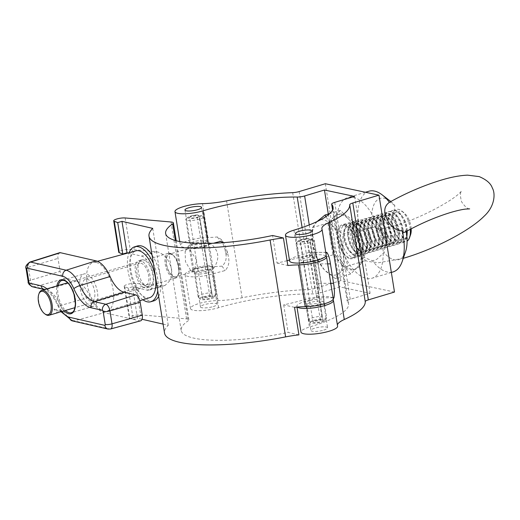 <?xml version="1.0" encoding="UTF-8"?>
<svg xmlns="http://www.w3.org/2000/svg" width="520" height="520" viewBox="0 0 520 520"><rect width="100%" height="100%" fill="white"/><g stroke="black" fill="none" stroke-linecap="round" stroke-linejoin="round"><path stroke-width="0.39" stroke-dasharray="2.6 1.95" d="M350.006 258.687A17.693 8.716 -106.7 0 0 352.352 258.622A17.693 8.716 -106.7 0 0 356.226 241.417A17.693 8.716 -106.7 0 0 344.552 224.66A17.693 8.716 -106.7 0 0 342.199 224.725A17.693 8.716 -106.7 0 0 338.332 241.924A17.693 8.716 -106.7 0 0 350.006 258.687M362.642 254.898A17.693 8.716 -106.7 0 0 364.995 254.833A17.693 8.716 -106.7 0 0 368.862 237.633A17.693 8.716 -106.7 0 0 357.188 220.877A17.693 8.716 -106.7 0 0 354.841 220.942A17.693 8.716 -106.7 0 0 350.968 238.141A17.693 8.716 -106.7 0 0 362.642 254.898M312.358 258.96A8.424 1.911 -9.1 0 0 316.206 256.678A8.424 1.911 -9.1 0 0 311.76 255.71A8.424 1.911 -9.1 0 0 303.42 257.062A8.424 1.911 -9.1 0 0 299.572 259.344A8.424 1.911 -9.1 0 0 304.018 260.312A8.424 1.911 -9.1 0 0 312.358 258.96M203.164 243.536A8.424 1.911 -9.1 0 0 207.012 241.248A8.424 1.911 -9.1 0 0 202.566 240.286A8.424 1.911 -9.1 0 0 194.227 241.631A8.424 1.911 -9.1 0 0 190.379 243.912A8.424 1.911 -9.1 0 0 194.825 244.881A8.424 1.911 -9.1 0 0 203.164 243.536M326.19 255.08A18.532 4.199 -9.1 0 0 326.125 254.852A33.696 7.638 170.9 0 1 326.001 254.43A33.696 7.638 170.9 0 1 325.995 253.883M323.752 330.096A8.424 1.911 -9.1 0 0 327.6 327.808A8.424 1.911 -9.1 0 0 323.154 326.846A8.424 1.911 -9.1 0 0 314.815 328.192A8.424 1.911 -9.1 0 0 310.967 330.473A8.424 1.911 -9.1 0 0 315.413 331.442A8.424 1.911 -9.1 0 0 323.752 330.096M319.625 304.33A8.424 1.911 -9.1 0 0 323.472 302.048A8.424 1.911 -9.1 0 0 319.026 301.08A8.424 1.911 -9.1 0 0 310.687 302.425A8.424 1.911 -9.1 0 0 306.839 304.714A8.424 1.911 -9.1 0 0 311.285 305.675A8.424 1.911 -9.1 0 0 319.625 304.33M337.584 326.209A18.532 4.199 -9.1 0 0 337.512 325.981A33.696 7.638 170.9 0 1 337.396 325.559A33.696 7.638 170.9 0 1 337.389 325.019M213.258 306.566A8.424 1.911 -9.1 0 0 217.113 304.278A8.424 1.911 -9.1 0 0 212.661 303.316A8.424 1.911 -9.1 0 0 204.321 304.661A8.424 1.911 -9.1 0 0 200.473 306.943A8.424 1.911 -9.1 0 0 204.919 307.911A8.424 1.911 -9.1 0 0 213.258 306.566M207.838 272.701A8.424 1.911 -9.1 0 0 211.686 270.413A8.424 1.911 -9.1 0 0 207.239 269.451A8.424 1.911 -9.1 0 0 198.9 270.797A8.424 1.911 -9.1 0 0 195.052 273.078A8.424 1.911 -9.1 0 0 199.498 274.047A8.424 1.911 -9.1 0 0 207.838 272.701M394.491 292.045L340.86 280.625L314.685 288.464A6.74 1.528 170.9 0 1 308.204 289.53A102.44 23.218 -9.1 0 0 242.099 297.765A33.696 7.638 170.9 0 1 218.049 300.541A18.532 4.199 -9.1 0 0 199.4 303.387A18.532 4.199 -9.1 0 0 190.489 308.542A18.532 4.199 -9.1 0 0 200.272 310.668A18.532 4.199 -9.1 0 0 218.628 307.704A85.585 19.396 170.9 0 1 312.735 293.937A6.74 1.528 -9.1 0 0 320.144 292.851L339.976 286.91L370.097 293.325L350.272 299.267A6.74 1.528 -9.1 0 0 347.191 301.093A6.74 1.528 -9.1 0 0 347.288 301.294A85.585 19.396 170.9 0 1 348.55 303.843A85.585 19.396 170.9 0 1 309.452 327.048A18.532 4.199 -9.1 0 0 300.983 332.072M326.716 252.421L308.861 252.382A85.585 19.396 170.9 0 1 298.058 255.918A18.532 4.199 -9.1 0 0 289.588 260.942M327.665 263.868L314.964 263.842C314.516 258.005 312.481 254.183 308.861 252.382L326.878 252.33M314.964 263.842L318.078 283.289C319.456 288.788 318.806 293.611 316.127 297.752A85.585 19.396 170.9 0 1 305.325 301.288A18.532 4.199 -9.1 0 0 296.855 306.312A18.532 4.199 -9.1 0 0 297.343 307.067M225.011 249.249L225.531 252.486C227.032 258.187 225.862 262.724 222.014 266.117A33.696 7.638 170.9 0 1 212.628 266.675A18.532 4.199 -9.1 0 0 193.98 269.522A18.532 4.199 -9.1 0 0 185.068 274.677A18.532 4.199 -9.1 0 0 194.85 276.803A18.532 4.199 -9.1 0 0 213.2 273.839A85.585 19.396 170.9 0 1 225.167 270.556C228.683 266.617 229.717 261.878 228.267 256.334L227.747 253.097L224.334 243.646L221.468 239.623L225.011 249.249L227.747 253.097M221.468 239.623L217.341 236.951A33.696 7.638 170.9 0 1 207.955 237.51A18.532 4.199 -9.1 0 0 189.306 240.357A18.532 4.199 -9.1 0 0 180.394 245.511A18.532 4.199 -9.1 0 0 190.177 247.637A18.532 4.199 -9.1 0 0 208.526 244.673A85.585 19.396 170.9 0 1 213.531 243.237M328.302 214.025L339.976 286.91M354.582 196.43L370.097 293.325M325.338 183.729L340.86 280.625M333.099 297.784L316.127 297.752M222.014 266.117L225.167 270.556M217.341 236.951L220.5 241.391M313.957 320.339A7.638 1.729 170.9 0 1 321.497 319.118L321.776 316.29A9.1 2.061 -9.1 0 0 312.793 317.746A9.1 2.061 -9.1 0 0 308.639 320.209A9.1 2.061 -9.1 0 0 308.763 320.469A9.1 2.061 -9.1 0 0 322.445 319.8A9.1 2.061 -9.1 0 0 326.567 317.623A9.1 2.061 -9.1 0 0 326.606 317.337A9.1 2.061 -9.1 0 0 326.599 317.317L324.721 305.552L326.606 317.337L325.553 319.982A7.638 1.729 170.9 0 1 325.52 320.236A7.638 1.729 170.9 0 1 322.062 322.069A7.638 1.729 170.9 0 1 310.57 322.627A7.638 1.729 170.9 0 1 313.957 320.339M308.035 238.394A6.571 1.489 -9.1 0 0 301.548 239.447A6.571 1.489 -9.1 0 0 299 240.546A6.571 1.489 -9.1 0 0 300.898 241.975A6.571 1.489 -9.1 0 0 308.522 240.929A6.571 1.489 -9.1 0 0 311.519 239.135L314.243 240.136A9.1 2.061 170.9 0 1 314.243 240.149A9.1 2.061 170.9 0 1 310.089 242.619A9.1 2.061 170.9 0 1 301.08 244.075A9.1 2.061 170.9 0 1 296.276 243.029A9.1 2.061 170.9 0 1 296.907 242.086A9.1 2.061 170.9 0 1 300.43 240.565A9.1 2.061 170.9 0 1 309.413 239.109L308.035 238.394L307.339 238.81A5.057 1.144 -9.1 0 0 302.354 239.616A5.057 1.144 -9.1 0 0 300.04 240.988A5.057 1.144 -9.1 0 0 302.712 241.566A5.057 1.144 -9.1 0 0 307.717 240.76A5.057 1.144 -9.1 0 0 310.024 239.389A5.057 1.144 -9.1 0 0 310.024 239.382L311.519 239.135M321.497 319.118L320.32 319.826A5.057 1.144 -9.1 0 0 315.328 320.632A5.057 1.144 -9.1 0 0 313.021 322.003A5.057 1.144 -9.1 0 0 315.686 322.582A5.057 1.144 -9.1 0 0 320.69 321.776A5.057 1.144 -9.1 0 0 323.005 320.405A5.057 1.144 -9.1 0 0 322.998 320.398L310.024 239.382L323.005 320.405M321.776 316.29L309.413 239.109M324.435 303.791L314.243 240.136L324.435 303.791M320.32 319.826L307.339 238.81M322.998 320.398L325.553 319.982M203.469 296.81A7.638 1.729 170.9 0 1 211.01 295.588L211.283 292.76A9.1 2.061 -9.1 0 0 202.306 294.216A9.1 2.061 -9.1 0 0 198.146 296.68A9.1 2.061 -9.1 0 0 198.269 296.94A9.1 2.061 -9.1 0 0 211.958 296.27A9.1 2.061 -9.1 0 0 216.08 294.093A9.1 2.061 -9.1 0 0 216.112 293.807A9.1 2.061 -9.1 0 0 216.112 293.787L203.749 216.606A9.1 2.061 170.9 0 1 203.749 216.619A9.1 2.061 170.9 0 1 199.596 219.089A9.1 2.061 170.9 0 1 190.587 220.545A9.1 2.061 170.9 0 1 185.783 219.499A9.1 2.061 170.9 0 1 186.414 218.556A9.1 2.061 170.9 0 1 189.943 217.035A9.1 2.061 170.9 0 1 198.919 215.579L197.542 214.864L196.853 215.28A5.057 1.144 -9.1 0 0 191.861 216.086A5.057 1.144 -9.1 0 0 189.553 217.458A5.057 1.144 -9.1 0 0 192.218 218.036A5.057 1.144 -9.1 0 0 197.223 217.23A5.057 1.144 -9.1 0 0 199.537 215.858A5.057 1.144 -9.1 0 0 199.531 215.852L201.032 215.605L203.749 216.606L216.112 293.807L215.059 296.452A7.638 1.729 170.9 0 1 215.033 296.706A7.638 1.729 170.9 0 1 211.575 298.538A7.638 1.729 170.9 0 1 200.083 299.097A7.638 1.729 170.9 0 1 203.469 296.81M197.542 214.864A6.571 1.489 -9.1 0 0 191.055 215.917A6.571 1.489 -9.1 0 0 188.513 217.016A6.571 1.489 -9.1 0 0 190.405 218.446A6.571 1.489 -9.1 0 0 198.029 217.399A6.571 1.489 -9.1 0 0 201.032 215.605M211.01 295.588L209.827 296.296A5.057 1.144 -9.1 0 0 204.841 297.102A5.057 1.144 -9.1 0 0 202.527 298.474A5.057 1.144 -9.1 0 0 205.198 299.052A5.057 1.144 -9.1 0 0 210.203 298.246A5.057 1.144 -9.1 0 0 212.511 296.875A5.057 1.144 -9.1 0 0 212.511 296.868L199.531 215.852M211.283 292.76L198.919 215.579M209.827 296.296L196.853 215.28M212.511 296.868L215.059 296.452M127.992 253.006L141.512 256.1A17.693 8.431 73.7 0 1 153.335 275.19A17.693 8.431 73.7 0 1 149.214 290.089A17.693 8.431 73.7 0 1 146.959 290.121L132.464 286.806L137.501 318.24L142.051 319.28M132.464 286.806L128.2 288.061L124.755 286.767A6.74 1.528 170.9 0 1 124.195 286.28A6.74 1.528 170.9 0 1 128.238 284.193A6.74 1.528 170.9 0 1 135.636 283.413L161.935 285.733L165.055 285.441L170.833 279.76L171.672 269.815C169.234 259.486 164.171 253.448 156.481 251.706L130.182 249.386A6.74 1.528 -9.1 0 0 122.791 250.166A6.74 1.528 -9.1 0 0 118.742 252.258M310.102 300.508A9.269 2.099 170.9 0 1 324.019 300.131A9.269 2.099 170.9 0 1 319.637 302.686A9.269 2.099 170.9 0 1 305.721 303.062A9.269 2.099 170.9 0 1 310.102 300.508M312.942 260.884A9.269 2.099 -9.1 0 0 317.324 258.329A9.269 2.099 -9.1 0 0 303.407 258.7A9.269 2.099 -9.1 0 0 299.026 261.261A9.269 2.099 -9.1 0 0 312.942 260.884M325.93 255.996A18.603 4.219 -9.1 0 0 298.603 257.601A85.585 19.396 170.9 0 1 289.458 260.117M294.515 307.327L283.699 304.856A85.585 19.396 -9.1 0 0 305.298 299.409A18.603 4.219 170.9 0 1 333.236 298.656M298.928 334.874L288.113 332.397A85.585 19.396 170.9 0 1 181.161 330.408A85.585 19.396 170.9 0 1 188.201 320.762A8.424 1.911 -9.1 0 0 188.89 319.807A8.424 1.911 -9.1 0 0 186.556 318.89L140.667 314.847A6.74 1.528 -9.1 0 0 133.276 315.627A6.74 1.528 -9.1 0 0 129.227 317.714A6.74 1.528 -9.1 0 0 129.792 318.201L133.237 319.495L137.501 318.24M163.085 324.096L168.259 325.28A102.44 23.218 -9.1 0 0 164.528 333.073M287.053 260.721A85.585 19.396 170.9 0 1 277.004 263.048L272.591 235.502M283.699 304.856L288.113 332.397M128.2 288.061L133.237 319.495M152.737 228.384L168.259 325.28M277.004 263.048L287.82 265.525M174.48 277.167A12.129 5.785 73.7 0 1 166.368 264.075A12.129 5.785 73.7 0 1 170.742 253.838A12.129 5.785 73.7 0 1 172.75 254.839A12.129 5.785 73.7 0 1 178.483 274.397A12.129 5.785 73.7 0 1 174.48 277.167M169.897 253.233A12.974 6.181 -106.3 0 0 168.246 253.266A12.974 6.181 -106.3 0 0 165.542 265.817A12.974 6.181 -106.3 0 0 173.894 278.187A12.974 6.181 -106.3 0 0 175.552 278.161A12.974 6.181 -106.3 0 0 178.185 275.23A12.974 6.181 -106.3 0 0 172.049 254.306A12.974 6.181 -106.3 0 0 169.897 253.233M45.266 314.223A12.974 6.181 73.7 0 1 39.13 293.3M58.799 312.409L56.934 312.5L53.892 309.049L59.923 311.942M189.066 248.8L187.564 248.827L185.133 251.589L185.484 261.722L190.665 270.445L192.699 271.486L194.201 271.459L196.664 260.039L189.066 248.8M170.794 254.163A11.791 5.623 -106.3 0 0 169.286 254.189A11.791 5.623 -106.3 0 0 166.829 265.603A11.791 5.623 -106.3 0 0 174.428 276.848A11.791 5.623 -106.3 0 0 175.929 276.822A11.791 5.623 -106.3 0 0 178.386 265.408A11.791 5.623 -106.3 0 0 170.794 254.163M197.373 268.19A10.953 2.483 -9.1 0 0 192.322 270.706A10.953 2.483 -9.1 0 0 192.706 271.811A10.953 2.483 -9.1 0 0 208.637 270.771A10.953 2.483 -9.1 0 0 213.519 268.483A10.953 2.483 -9.1 0 0 213.538 267.306A10.953 2.483 -9.1 0 0 197.373 268.19M193.427 243.561A10.953 2.483 -9.1 0 0 188.546 245.85A10.953 2.483 -9.1 0 0 188.526 247.026A10.953 2.483 -9.1 0 0 204.692 246.142A10.953 2.483 -9.1 0 0 209.742 243.627A10.953 2.483 -9.1 0 0 209.358 242.515A10.953 2.483 -9.1 0 0 193.427 243.561M208.052 269.698A10.107 2.288 -9.1 0 0 212.83 266.909A10.107 2.288 -9.1 0 0 212.569 266.5A10.107 2.288 -9.1 0 0 197.645 267.319A10.107 2.288 -9.1 0 0 192.985 269.639A10.107 2.288 -9.1 0 0 192.868 270.108A10.107 2.288 -9.1 0 0 208.052 269.698M204.419 247.013A10.107 2.288 -9.1 0 0 209.079 244.692A10.107 2.288 -9.1 0 0 209.196 244.225A10.107 2.288 -9.1 0 0 194.012 244.634A10.107 2.288 -9.1 0 0 189.234 247.422A10.107 2.288 -9.1 0 0 189.494 247.832A10.107 2.288 -9.1 0 0 204.419 247.013M61.529 310.798L53.892 309.049M153.394 263.569A28.639 13.657 73.7 0 1 157.755 290.81M152.009 254.943A28.639 13.657 73.7 0 1 158.645 296.355M153.667 300.911A28.639 13.657 73.7 0 1 150.02 300.969A28.639 13.657 73.7 0 1 131.566 273.663A28.639 13.657 73.7 0 1 137.547 245.941M147.784 287.034A14.151 6.747 73.7 0 1 138.671 273.539A14.151 6.747 73.7 0 1 141.622 259.844A14.151 6.747 73.7 0 1 143.429 259.812A14.151 6.747 73.7 0 1 152.542 273.306A14.151 6.747 73.7 0 1 149.591 287.007A14.151 6.747 73.7 0 1 147.784 287.034M144.944 287.872A14.151 6.747 73.7 0 1 135.824 274.378A14.151 6.747 73.7 0 1 138.781 260.676A14.151 6.747 73.7 0 1 140.582 260.65A14.151 6.747 73.7 0 1 149.702 274.144A14.151 6.747 73.7 0 1 146.751 287.839A14.151 6.747 73.7 0 1 144.944 287.872M142.909 299.78A28.639 13.657 73.7 0 1 129.097 252.701M91.358 306.306A16.848 8.034 -106.3 0 0 93.502 306.267A16.848 8.034 -106.3 0 0 97.019 289.959A16.848 8.034 -106.3 0 0 86.164 273.897A16.848 8.034 -106.3 0 0 84.019 273.936A16.848 8.034 -106.3 0 0 80.502 290.238A16.848 8.034 -106.3 0 0 91.358 306.306M149.734 297.628A24.388 11.629 73.7 0 1 146.523 297.713A24.388 11.629 73.7 0 1 130.787 274.346A24.388 11.629 73.7 0 1 136.006 250.822M96.233 262.464A25.272 12.045 73.7 0 1 112.489 286.442A25.272 12.045 73.7 0 1 107.354 310.986A25.272 12.045 73.7 0 1 104.02 311.07A25.272 12.045 73.7 0 1 87.718 286.858A25.272 12.045 73.7 0 1 93.126 262.483A25.272 12.045 73.7 0 1 96.233 262.464M140.998 263.237A11.46 5.46 73.7 0 1 148.382 274.163A11.46 5.46 73.7 0 1 145.99 285.252A11.46 5.46 73.7 0 1 144.528 285.279A11.46 5.46 73.7 0 1 137.15 274.352A11.46 5.46 73.7 0 1 139.535 263.263A11.46 5.46 73.7 0 1 140.998 263.237M86.996 279.084A11.46 5.46 73.7 0 1 94.374 290.004A11.46 5.46 73.7 0 1 91.981 301.093A11.46 5.46 73.7 0 1 90.526 301.119A11.46 5.46 73.7 0 1 83.141 290.199A11.46 5.46 73.7 0 1 85.534 279.11A11.46 5.46 73.7 0 1 86.996 279.084M59.547 252.733A6.74 3.211 -106.3 0 0 58.006 258.394L60.08 271.356A6.74 3.211 -106.3 0 0 64.584 278.629L76.102 281.268A26.956 12.851 73.7 0 1 90.194 296.978A26.956 12.851 -106.3 0 0 104.28 312.689L139.822 320.827A6.74 3.211 -106.3 0 0 140.654 320.82M390.793 201.533A32.013 15.776 73.3 0 1 394.823 205.562L392.912 219.993L395.571 223.366L396.351 227.65A14.32 7.059 -106.7 0 1 393.517 242.775L364.026 251.608A14.32 7.059 -106.7 0 0 365.391 232.401A14.32 7.059 -106.7 0 0 355.81 224.166A14.32 7.059 -106.7 0 0 354.438 243.373A14.32 7.059 -106.7 0 0 364.026 251.608M394.823 205.562L390.338 202.352L389.422 202.319M393.517 242.775A14.32 7.059 -106.7 0 1 385.899 238.114L384.618 234.332L382.466 230.458C379.074 228.202 375.856 227.253 372.808 227.604A32.013 15.776 73.3 0 1 390.397 201.221M368.894 191.23A42.12 20.761 -106.7 0 0 359.665 232.115L363.474 229.249L372.808 227.604M359.665 232.115C353.45 236.795 351.715 243.029 354.458 250.828L356.675 254.423L372.541 260.839A42.12 20.761 -106.7 0 0 393.068 271.928M376.025 221.754A42.12 20.761 -106.7 0 0 347.828 197.535A42.12 20.761 -106.7 0 0 343.804 254.02A42.12 20.761 -106.7 0 0 372.001 278.239A42.12 20.761 -106.7 0 0 376.025 221.754M385.899 238.114L385.84 242.756L383.994 252.544L376.909 259.22L372.541 260.839M404.846 232.291L406.003 230.503C402.961 230.854 399.744 229.905 396.351 227.65M392.912 219.993A14.32 7.059 -106.7 0 0 385.3 215.332A14.32 7.059 -106.7 0 0 382.466 230.458M406.003 230.503A32.013 15.776 73.3 0 1 406.198 231.524M405.535 251.758A32.013 15.776 73.3 0 1 383.994 252.544M410.3 229.281A16.848 8.307 -106.7 0 0 410.066 227.448A16.848 8.307 -106.7 0 0 401.648 210.893A16.848 8.307 -106.7 0 0 396.292 209.404A16.848 8.307 -106.7 0 0 392.184 223.639A16.848 8.307 -106.7 0 0 405.957 241.683A16.848 8.307 -106.7 0 0 407.095 241.144M410.26 229.3A16.848 8.307 -106.7 0 0 410.02 227.461A16.848 8.307 -106.7 0 0 398.489 209.352A16.848 8.307 -106.7 0 0 396.247 209.417A16.848 8.307 -106.7 0 0 391.807 217.997A16.848 8.307 -106.7 0 0 392.145 223.652A16.848 8.307 -106.7 0 0 397.488 236.971A16.848 8.307 -106.7 0 0 403.676 241.761A16.848 8.307 -106.7 0 0 405.918 241.696A16.848 8.307 -106.7 0 0 407.095 241.131M411.177 228.819A14.059 6.929 -106.7 0 0 410.911 226.434A14.059 6.929 -106.7 0 0 403.884 212.622A14.059 6.929 -106.7 0 0 395.993 223.262A14.059 6.929 -106.7 0 0 402.909 236.99A14.059 6.929 -106.7 0 0 410.534 234.819M407.219 230.952A14.059 6.929 -106.7 0 0 402.454 216.522A14.059 6.929 -106.7 0 0 397.287 212.524A14.059 6.929 -106.7 0 0 391.709 219.739A14.059 6.929 -106.7 0 0 396.454 235.567A14.059 6.929 -106.7 0 0 401.622 239.564A14.059 6.929 -106.7 0 0 407.193 232.356M407.069 231.036A16.848 8.307 -106.7 0 0 406.763 228.436A16.848 8.307 -106.7 0 0 401.421 215.118A16.848 8.307 -106.7 0 0 395.232 210.327A16.848 8.307 -106.7 0 0 392.99 210.392A16.848 8.307 -106.7 0 0 388.888 224.627A16.848 8.307 -106.7 0 0 400.419 242.736A16.848 8.307 -106.7 0 0 402.662 242.671A16.848 8.307 -106.7 0 0 406.861 236.314M406.341 231.446A16.848 8.307 -106.7 0 0 406.022 228.657A16.848 8.307 -106.7 0 0 394.491 210.548A16.848 8.307 -106.7 0 0 392.249 210.613A16.848 8.307 -106.7 0 0 387.81 219.193A16.848 8.307 -106.7 0 0 388.147 224.848A16.848 8.307 -106.7 0 0 393.49 238.167A16.848 8.307 -106.7 0 0 399.678 242.957A16.848 8.307 -106.7 0 0 401.921 242.892A16.848 8.307 -106.7 0 0 406.387 232.655M397.625 240.76A14.059 6.929 -106.7 0 0 403.195 233.552A14.059 6.929 -106.7 0 0 398.457 217.718A14.059 6.929 -106.7 0 0 393.289 213.72A14.059 6.929 -106.7 0 0 387.719 220.935A14.059 6.929 -106.7 0 0 392.457 236.769A14.059 6.929 -106.7 0 0 397.625 240.76M402.766 229.632A16.848 8.307 -106.7 0 0 397.423 216.314A16.848 8.307 -106.7 0 0 391.235 211.53A16.848 8.307 -106.7 0 0 388.993 211.588A16.848 8.307 -106.7 0 0 384.891 225.823A16.848 8.307 -106.7 0 0 396.422 243.932A16.848 8.307 -106.7 0 0 398.665 243.867A16.848 8.307 -106.7 0 0 403.104 235.287A16.848 8.307 -106.7 0 0 402.766 229.632M390.494 211.75A16.848 8.307 -106.7 0 0 388.251 211.809A16.848 8.307 -106.7 0 0 383.812 220.389A16.848 8.307 -106.7 0 0 384.15 226.05A16.848 8.307 -106.7 0 0 389.493 239.369A16.848 8.307 -106.7 0 0 395.681 244.153A16.848 8.307 -106.7 0 0 397.924 244.088A16.848 8.307 -106.7 0 0 402.025 229.853A16.848 8.307 -106.7 0 0 390.494 211.75M393.627 241.956A14.059 6.929 -106.7 0 0 399.197 234.748A14.059 6.929 -106.7 0 0 394.459 218.914A14.059 6.929 -106.7 0 0 389.291 214.916A14.059 6.929 -106.7 0 0 383.721 222.131A14.059 6.929 -106.7 0 0 388.459 237.965A14.059 6.929 -106.7 0 0 393.627 241.956M398.769 230.828A16.848 8.307 -106.7 0 0 393.425 217.51A16.848 8.307 -106.7 0 0 387.238 212.725A16.848 8.307 -106.7 0 0 384.995 212.784A16.848 8.307 -106.7 0 0 380.894 227.025A16.848 8.307 -106.7 0 0 392.425 245.128A16.848 8.307 -106.7 0 0 394.667 245.069A16.848 8.307 -106.7 0 0 399.106 236.489A16.848 8.307 -106.7 0 0 398.769 230.828M386.497 212.947A16.848 8.307 -106.7 0 0 384.254 213.011A16.848 8.307 -106.7 0 0 379.815 221.585A16.848 8.307 -106.7 0 0 380.153 227.247A16.848 8.307 -106.7 0 0 385.496 240.565A16.848 8.307 -106.7 0 0 391.684 245.349A16.848 8.307 -106.7 0 0 393.926 245.291A16.848 8.307 -106.7 0 0 398.028 231.049A16.848 8.307 -106.7 0 0 386.497 212.947M389.63 243.159A14.059 6.929 -106.7 0 0 395.2 235.944A14.059 6.929 -106.7 0 0 390.462 220.109A14.059 6.929 -106.7 0 0 385.294 216.119A14.059 6.929 -106.7 0 0 379.724 223.327A14.059 6.929 -106.7 0 0 384.462 239.161A14.059 6.929 -106.7 0 0 389.63 243.159M394.771 232.031A16.848 8.307 -106.7 0 0 389.428 218.706A16.848 8.307 -106.7 0 0 383.24 213.922A16.848 8.307 -106.7 0 0 380.998 213.987A16.848 8.307 -106.7 0 0 376.896 228.222A16.848 8.307 -106.7 0 0 388.427 246.324A16.848 8.307 -106.7 0 0 390.669 246.266A16.848 8.307 -106.7 0 0 395.109 237.686A16.848 8.307 -106.7 0 0 394.771 232.031M382.499 214.143A16.848 8.307 -106.7 0 0 380.257 214.208A16.848 8.307 -106.7 0 0 375.817 222.787A16.848 8.307 -106.7 0 0 376.155 228.442A16.848 8.307 -106.7 0 0 381.498 241.761A16.848 8.307 -106.7 0 0 387.693 246.552A16.848 8.307 -106.7 0 0 389.928 246.487A16.848 8.307 -106.7 0 0 394.037 232.252A16.848 8.307 -106.7 0 0 382.499 214.143M385.632 244.355A14.059 6.929 -106.7 0 0 391.209 237.139A14.059 6.929 -106.7 0 0 386.464 221.306A14.059 6.929 -106.7 0 0 381.303 217.315A14.059 6.929 -106.7 0 0 375.726 224.523A14.059 6.929 -106.7 0 0 380.465 240.357A14.059 6.929 -106.7 0 0 385.632 244.355M390.774 233.227A16.848 8.307 -106.7 0 0 385.431 219.908A16.848 8.307 -106.7 0 0 379.243 215.118A16.848 8.307 -106.7 0 0 377 215.183A16.848 8.307 -106.7 0 0 372.899 229.417A16.848 8.307 -106.7 0 0 384.429 247.526A16.848 8.307 -106.7 0 0 386.672 247.462A16.848 8.307 -106.7 0 0 391.112 238.881A16.848 8.307 -106.7 0 0 390.774 233.227M378.501 215.339A16.848 8.307 -106.7 0 0 376.266 215.404A16.848 8.307 -106.7 0 0 371.82 223.983A16.848 8.307 -106.7 0 0 372.157 229.639A16.848 8.307 -106.7 0 0 377.507 242.957A16.848 8.307 -106.7 0 0 383.695 247.748A16.848 8.307 -106.7 0 0 385.931 247.683A16.848 8.307 -106.7 0 0 390.039 233.447A16.848 8.307 -106.7 0 0 378.501 215.339M381.635 245.55A14.059 6.929 -106.7 0 0 387.212 238.342A14.059 6.929 -106.7 0 0 382.466 222.508A14.059 6.929 -106.7 0 0 377.306 218.511A14.059 6.929 -106.7 0 0 371.728 225.719A14.059 6.929 -106.7 0 0 376.474 241.553A14.059 6.929 -106.7 0 0 381.635 245.55M386.782 234.422A16.848 8.307 -106.7 0 0 381.433 221.104A16.848 8.307 -106.7 0 0 375.245 216.314A16.848 8.307 -106.7 0 0 373.009 216.379A16.848 8.307 -106.7 0 0 368.901 230.614A16.848 8.307 -106.7 0 0 380.438 248.722A16.848 8.307 -106.7 0 0 382.675 248.658A16.848 8.307 -106.7 0 0 387.121 240.078A16.848 8.307 -106.7 0 0 386.782 234.422M374.504 216.535A16.848 8.307 -106.7 0 0 372.268 216.6A16.848 8.307 -106.7 0 0 367.822 225.18A16.848 8.307 -106.7 0 0 368.16 230.834A16.848 8.307 -106.7 0 0 373.51 244.153A16.848 8.307 -106.7 0 0 379.697 248.944A16.848 8.307 -106.7 0 0 381.934 248.879A16.848 8.307 -106.7 0 0 386.041 234.644A16.848 8.307 -106.7 0 0 374.504 216.535M377.637 246.747A14.059 6.929 -106.7 0 0 383.214 239.538A14.059 6.929 -106.7 0 0 378.469 223.704A14.059 6.929 -106.7 0 0 373.308 219.707A14.059 6.929 -106.7 0 0 367.731 226.922A14.059 6.929 -106.7 0 0 372.476 242.756A14.059 6.929 -106.7 0 0 377.637 246.747M382.785 235.619A16.848 8.307 -106.7 0 0 377.435 222.3A16.848 8.307 -106.7 0 0 371.248 217.51A16.848 8.307 -106.7 0 0 369.012 217.575A16.848 8.307 -106.7 0 0 364.904 231.81A16.848 8.307 -106.7 0 0 376.441 249.919A16.848 8.307 -106.7 0 0 378.677 249.853A16.848 8.307 -106.7 0 0 383.123 241.274A16.848 8.307 -106.7 0 0 382.785 235.619M370.507 217.737A16.848 8.307 -106.7 0 0 368.271 217.796A16.848 8.307 -106.7 0 0 363.825 226.375A16.848 8.307 -106.7 0 0 364.163 232.031A16.848 8.307 -106.7 0 0 369.512 245.356A16.848 8.307 -106.7 0 0 375.7 250.139A16.848 8.307 -106.7 0 0 377.936 250.075A16.848 8.307 -106.7 0 0 382.044 235.839A16.848 8.307 -106.7 0 0 370.507 217.737M373.64 247.942A14.059 6.929 -106.7 0 0 379.216 240.734A14.059 6.929 -106.7 0 0 374.472 224.9A14.059 6.929 -106.7 0 0 369.31 220.903A14.059 6.929 -106.7 0 0 363.734 228.118A14.059 6.929 -106.7 0 0 368.478 243.952A14.059 6.929 -106.7 0 0 373.64 247.942M378.788 236.815A16.848 8.307 -106.7 0 0 373.438 223.496A16.848 8.307 -106.7 0 0 367.25 218.712A16.848 8.307 -106.7 0 0 365.014 218.77A16.848 8.307 -106.7 0 0 360.906 233.012A16.848 8.307 -106.7 0 0 372.444 251.114A16.848 8.307 -106.7 0 0 374.679 251.05A16.848 8.307 -106.7 0 0 379.125 242.476A16.848 8.307 -106.7 0 0 378.788 236.815M366.509 218.933A16.848 8.307 -106.7 0 0 364.273 218.992A16.848 8.307 -106.7 0 0 359.827 227.572A16.848 8.307 -106.7 0 0 360.165 233.233A16.848 8.307 -106.7 0 0 365.515 246.552A16.848 8.307 -106.7 0 0 371.703 251.336A16.848 8.307 -106.7 0 0 373.938 251.277A16.848 8.307 -106.7 0 0 378.047 237.036A16.848 8.307 -106.7 0 0 366.509 218.933M369.642 249.145A14.059 6.929 -106.7 0 0 375.219 241.93A14.059 6.929 -106.7 0 0 370.474 226.096A14.059 6.929 -106.7 0 0 365.313 222.105A14.059 6.929 -106.7 0 0 359.736 229.314A14.059 6.929 -106.7 0 0 364.481 245.147A14.059 6.929 -106.7 0 0 369.642 249.145M374.79 238.011A16.848 8.307 -106.7 0 0 369.441 224.692A16.848 8.307 -106.7 0 0 363.253 219.908A16.848 8.307 -106.7 0 0 361.017 219.973A16.848 8.307 -106.7 0 0 356.909 234.208A16.848 8.307 -106.7 0 0 368.446 252.311A16.848 8.307 -106.7 0 0 370.682 252.252A16.848 8.307 -106.7 0 0 375.128 243.672A16.848 8.307 -106.7 0 0 374.79 238.011M362.512 220.129A16.848 8.307 -106.7 0 0 360.276 220.194A16.848 8.307 -106.7 0 0 355.829 228.774A16.848 8.307 -106.7 0 0 356.168 234.429A16.848 8.307 -106.7 0 0 361.517 247.748A16.848 8.307 -106.7 0 0 367.705 252.531A16.848 8.307 -106.7 0 0 369.941 252.473A16.848 8.307 -106.7 0 0 374.049 238.238A16.848 8.307 -106.7 0 0 362.512 220.129M365.644 250.341A14.059 6.929 -106.7 0 0 371.222 243.126A14.059 6.929 -106.7 0 0 366.476 227.292A14.059 6.929 -106.7 0 0 361.316 223.301A14.059 6.929 -106.7 0 0 355.738 230.51A14.059 6.929 -106.7 0 0 360.484 246.344A14.059 6.929 -106.7 0 0 365.644 250.341M370.793 239.213A16.848 8.307 -106.7 0 0 365.443 225.894A16.848 8.307 -106.7 0 0 359.255 221.104A16.848 8.307 -106.7 0 0 357.019 221.169A16.848 8.307 -106.7 0 0 352.911 235.404A16.848 8.307 -106.7 0 0 364.449 253.513A16.848 8.307 -106.7 0 0 366.685 253.448A16.848 8.307 -106.7 0 0 371.131 244.868A16.848 8.307 -106.7 0 0 370.793 239.213M358.514 221.325A16.848 8.307 -106.7 0 0 356.278 221.39A16.848 8.307 -106.7 0 0 351.839 229.97A16.848 8.307 -106.7 0 0 352.17 235.625A16.848 8.307 -106.7 0 0 357.519 248.944A16.848 8.307 -106.7 0 0 363.707 253.734A16.848 8.307 -106.7 0 0 365.95 253.669A16.848 8.307 -106.7 0 0 370.051 239.434A16.848 8.307 -106.7 0 0 358.514 221.325M361.647 251.537A14.059 6.929 -106.7 0 0 367.224 244.322A14.059 6.929 -106.7 0 0 362.479 228.494A14.059 6.929 -106.7 0 0 357.318 224.497A14.059 6.929 -106.7 0 0 351.741 231.706A14.059 6.929 -106.7 0 0 356.486 247.54A14.059 6.929 -106.7 0 0 361.647 251.537M366.795 240.409A16.848 8.307 -106.7 0 0 361.452 227.091A16.848 8.307 -106.7 0 0 355.257 222.3A16.848 8.307 -106.7 0 0 353.022 222.365A16.848 8.307 -106.7 0 0 348.913 236.6A16.848 8.307 -106.7 0 0 360.451 254.709A16.848 8.307 -106.7 0 0 362.687 254.644A16.848 8.307 -106.7 0 0 367.133 246.064A16.848 8.307 -106.7 0 0 366.795 240.409M354.523 222.521A16.848 8.307 -106.7 0 0 352.281 222.586A16.848 8.307 -106.7 0 0 347.841 231.166A16.848 8.307 -106.7 0 0 348.179 236.821A16.848 8.307 -106.7 0 0 353.522 250.139A16.848 8.307 -106.7 0 0 359.71 254.93A16.848 8.307 -106.7 0 0 361.953 254.865A16.848 8.307 -106.7 0 0 366.054 240.63A16.848 8.307 -106.7 0 0 354.523 222.521M357.65 252.733A14.059 6.929 -106.7 0 0 363.226 245.525A14.059 6.929 -106.7 0 0 358.488 229.691A14.059 6.929 -106.7 0 0 353.321 225.693A14.059 6.929 -106.7 0 0 347.744 232.908A14.059 6.929 -106.7 0 0 352.488 248.736A14.059 6.929 -106.7 0 0 357.65 252.733M362.798 241.605A16.848 8.307 -106.7 0 0 357.454 228.286A16.848 8.307 -106.7 0 0 351.267 223.496A16.848 8.307 -106.7 0 0 349.024 223.561A16.848 8.307 -106.7 0 0 344.923 237.796A16.848 8.307 -106.7 0 0 356.454 255.905A16.848 8.307 -106.7 0 0 358.696 255.84A16.848 8.307 -106.7 0 0 363.135 247.26A16.848 8.307 -106.7 0 0 362.798 241.605M350.526 223.717A16.848 8.307 -106.7 0 0 348.283 223.782A16.848 8.307 -106.7 0 0 343.844 232.362A16.848 8.307 -106.7 0 0 344.182 238.017A16.848 8.307 -106.7 0 0 349.525 251.336A16.848 8.307 -106.7 0 0 355.713 256.126A16.848 8.307 -106.7 0 0 357.955 256.061A16.848 8.307 -106.7 0 0 362.057 241.826A16.848 8.307 -106.7 0 0 350.526 223.717M353.659 253.929A14.059 6.929 -106.7 0 0 359.229 246.721A14.059 6.929 -106.7 0 0 354.49 230.886A14.059 6.929 -106.7 0 0 349.323 226.889A14.059 6.929 -106.7 0 0 343.753 234.104A14.059 6.929 -106.7 0 0 348.491 249.938A14.059 6.929 -106.7 0 0 353.659 253.929M358.8 242.801A16.848 8.307 -106.7 0 0 353.457 229.483A16.848 8.307 -106.7 0 0 347.269 224.698A16.848 8.307 -106.7 0 0 345.026 224.757A16.848 8.307 -106.7 0 0 340.925 238.992A16.848 8.307 -106.7 0 0 352.456 257.101A16.848 8.307 -106.7 0 0 354.699 257.036A16.848 8.307 -106.7 0 0 359.138 248.456A16.848 8.307 -106.7 0 0 358.8 242.801M332.079 238.44A28.639 14.118 73.3 0 1 339.06 214.233A28.639 14.118 73.3 0 1 362.473 244.907A28.639 14.118 73.3 0 1 355.498 269.113A28.639 14.118 73.3 0 1 332.079 238.44M334.172 216.703A28.639 14.118 -106.7 0 0 330.395 238.94L327.847 223.041L334.172 216.703L340.496 210.373L349.369 219.941A28.639 14.118 -106.7 0 0 337.376 214.74A28.639 14.118 -106.7 0 0 334.172 216.703M360.789 245.414A28.639 14.118 -106.7 0 0 349.369 219.941L358.241 229.508L363.337 261.32L357.012 267.651A28.639 14.118 -106.7 0 0 360.789 245.414M356.219 243.575A16.848 8.307 -106.7 0 0 342.446 225.531A16.848 8.307 -106.7 0 0 338.338 239.772A16.848 8.307 -106.7 0 0 352.112 257.81A16.848 8.307 -106.7 0 0 356.219 243.575M357.012 267.651L350.688 273.981L341.816 264.413A28.639 14.118 -106.7 0 0 353.808 269.614A28.639 14.118 -106.7 0 0 357.012 267.651M341.816 264.413L332.943 254.846L330.395 238.94A28.639 14.118 -106.7 0 0 341.816 264.413M316.953 221.631L312.429 227.656L312.839 244.198L317.519 259.467L324.259 269.672L335.263 278.603L339.456 272.909L347.913 265.935L343.232 250.672A28.639 14.118 73.3 0 1 339.456 272.909A28.639 14.118 73.3 0 1 324.259 269.672A28.639 14.118 73.3 0 1 316.361 256.718A28.639 14.118 73.3 0 1 313.183 246.103A28.639 14.118 73.3 0 1 312.839 244.198A28.639 14.118 73.3 0 1 316.622 221.962A28.639 14.118 73.3 0 1 316.986 221.618M358.241 229.508L342.823 234.13L343.232 250.672A28.639 14.118 -106.7 0 0 331.819 225.199L325.884 216.671M320.593 219.811A28.639 14.118 73.3 0 1 331.819 225.199L342.823 234.13M332.943 254.846L317.519 259.467M327.847 223.041L312.429 227.656M350.688 273.981L335.263 278.603M363.337 261.32L347.913 265.935M340.496 210.373L329.784 213.577M321.997 229.086L326.125 254.852M333.385 300.216L337.512 325.981M305.325 301.288L309.452 327.048M332.625 209.755L347.288 301.294M293.93 230.152L298.058 255.918M212.628 266.675L218.049 300.541M226.577 200.869L242.099 297.765M202.534 203.645L207.955 237.51M208.325 243.393L208.526 244.673M302.101 227.539L312.735 293.937M213.2 273.839L218.628 307.704M299.169 191.568L314.685 288.464M292.682 192.641L308.204 289.53M309.264 224.926L320.144 292.851M334.75 202.371L350.272 299.267M225.531 252.486L228.267 256.334M330.779 283.315L318.078 283.289M156.481 251.706L141.512 256.1M298.603 257.601L305.298 299.409M125.151 217.952L130.182 249.386M175.344 240.487L188.201 320.762M171.035 221.994L186.556 318.89M135.636 283.413L140.667 314.847M124.755 286.767L129.792 318.201M161.935 285.733L146.959 290.121M64.168 310.837A17.693 8.431 73.7 0 1 56.868 285.935M93.502 306.267L71.474 312.728A16.848 8.034 -106.3 0 0 74.991 296.426A16.848 8.034 -106.3 0 0 64.136 280.358A16.848 8.034 -106.3 0 0 61.991 280.397L84.019 273.936M58.162 285.558A16.848 8.034 -106.3 0 0 65.468 310.453M110.565 329.004A6.123 2.919 73.7 0 1 109.811 329.004L74.269 320.873A26.338 12.558 73.7 0 1 60.502 305.519A27.573 13.143 -106.3 0 0 46.091 289.452L34.574 286.812A6.123 2.919 73.7 0 1 30.479 280.209L28.405 267.248L58.006 258.394M26.085 268.619A5.057 1.144 -9.1 0 1 28.405 267.248A6.123 2.919 73.7 0 1 29.803 262.1M28.165 281.58A5.057 1.144 -9.1 0 1 30.479 280.209L60.08 271.356M32.74 286.858A5.057 4.29 -77.1 0 0 34.574 286.812L64.584 278.629M46.95 288.847A32.63 15.555 73.7 0 1 58.175 304.837A5.057 1.157 156.3 0 0 57.811 305.611C51.025 291.194 45.468 289.803 44.259 289.497A5.057 4.29 -77.1 0 0 46.091 289.452L76.102 281.268M61.107 311.733L57.811 305.611A5.057 1.157 156.3 0 0 60.502 305.519L90.194 296.978M72.436 320.918A5.057 4.29 102.9 0 0 74.269 320.873L104.28 312.689M107.978 329.05A5.057 4.29 102.9 0 0 109.811 329.004L139.822 320.827M58.175 304.837A21.288 10.146 -106.3 0 0 61.952 311.486M364.995 254.833L352.352 258.622M312.078 230.912L316.206 256.678M201.591 207.383L207.012 241.248M323.472 302.048L327.6 327.808M211.686 270.413L217.113 304.278M333.028 206.947L348.55 303.843M321.874 228.67L326.001 254.43M333.268 299.8L337.396 325.559M185.068 274.677L190.489 308.542M195.052 273.078L200.473 306.943M296.855 306.312L296.985 307.099M306.839 304.714L310.967 330.473M179.758 241.54L180.394 245.511M332.579 209.872L347.191 301.093M184.951 210.047L190.379 243.912M295.445 233.578L299.572 259.344M354.841 220.942L342.199 224.725M310.57 322.627L308.763 320.469M299 240.546L296.907 242.086M313.021 322.003L300.04 240.988M308.639 320.209L306.748 308.432M306.469 306.67L296.276 243.029M325.52 320.236L326.567 317.623M200.083 299.097L198.269 296.94M188.513 217.016L186.414 218.556M202.527 298.474L189.553 217.458M212.511 296.875L199.537 215.858M198.146 296.68L185.783 219.499M215.033 296.706L216.08 294.093M317.324 258.329L324.019 300.131M299.026 261.261L305.721 303.062M165.64 233.519L181.161 330.408M176.228 240.734L188.89 319.807M124.195 286.28L129.227 317.714M165.055 285.441L149.214 290.089M168.246 253.266L67.665 282.769M187.564 248.827L169.286 254.189M185.133 251.589L188.546 245.85M190.665 270.445L192.706 271.811M212.569 266.5L213.538 267.306M212.83 266.909L209.196 244.225M209.079 244.692L209.742 243.627M189.494 247.832L188.526 247.026M192.868 270.108L189.234 247.422M192.985 269.639L192.322 270.706M213.519 268.483C220.357 258.505 218.972 249.853 209.358 242.515M194.201 271.459L175.929 276.822M175.552 278.161L74.971 307.664M172.75 254.839L172.049 254.306M178.483 274.397L178.185 275.23M138.781 260.676L141.622 259.844M146.751 287.839L149.591 287.007M139.867 300.742L107.354 310.986M91.981 301.093L145.99 285.252M85.534 279.11L139.535 263.263M97.442 261.313L93.126 262.483M385.84 242.756L384.676 236.191C381.362 231.328 378.664 228.95 376.571 229.034L380.77 228.819C384.592 228.358 389.571 227.221 395.72 225.407C418.964 218.946 452.731 200.824 460.343 192.328L461.598 190.918C462.091 191.828 458.803 190.632 461.546 201.728C464.861 206.583 467.558 208.969 469.651 208.878M365.43 192.264L347.828 197.535M403.293 258.297L378.644 262.75L367.224 261.372L356.675 254.417M391.352 272.441L372.001 278.239M385.3 215.332L355.81 224.166M403.884 212.622L401.648 210.893M402.454 216.522L401.421 215.118M392.99 210.392L392.249 210.613M398.457 217.718L397.423 216.314M403.195 233.552L403.104 235.287M388.993 211.588L388.251 211.809M394.459 218.914L393.425 217.51M399.197 234.748L399.106 236.489M384.995 212.784L384.254 213.011M390.462 220.109L389.428 218.706M395.2 235.944L395.109 237.686M380.998 213.987L380.257 214.208M386.464 221.306L385.431 219.908M391.209 237.139L391.112 238.881M377 215.183L376.266 215.404M382.466 222.508L381.433 221.104M387.212 238.342L387.121 240.078M373.009 216.379L372.268 216.6M378.469 223.704L377.435 222.3M383.214 239.538L383.123 241.274M369.012 217.575L368.271 217.796M374.472 224.9L373.438 223.496M379.216 240.734L379.125 242.476M365.014 218.77L364.273 218.992M370.474 226.096L369.441 224.692M375.219 241.93L375.128 243.672M361.017 219.973L360.276 220.194M366.476 227.292L365.443 225.894M371.222 243.126L371.131 244.868M357.019 221.169L356.278 221.39M362.479 228.494L361.452 227.091M367.224 244.322L367.133 246.064M353.022 222.365L352.281 222.586M358.488 229.691L357.454 228.286M363.226 245.525L363.135 247.26M349.024 223.561L348.283 223.782M354.49 230.886L353.457 229.483M359.229 246.721L359.138 248.456M339.06 214.233L337.376 214.74M345.026 224.757L342.446 225.531M354.699 257.036L352.112 257.81M355.498 269.113L353.808 269.614M316.361 256.718L316.602 257.309M348.491 249.938L349.525 251.336M343.753 234.104L343.844 232.362M358.696 255.84L357.955 256.061M352.488 248.736L353.522 250.139M347.744 232.908L347.841 231.166M362.687 254.644L361.953 254.865M356.486 247.54L357.519 248.944M351.741 231.706L351.839 229.97M366.685 253.448L365.95 253.669M360.484 246.344L361.517 247.748M355.738 230.51L355.829 228.774M370.682 252.252L369.941 252.473M364.481 245.147L365.515 246.552M359.736 229.314L359.827 227.572M374.679 251.05L373.938 251.277M368.478 243.952L369.512 245.356M363.734 228.118L363.825 226.375M378.677 249.853L377.936 250.075M372.476 242.756L373.51 244.153M367.731 226.922L367.822 225.18M382.675 248.658L381.934 248.879M376.474 241.553L377.507 242.957M371.728 225.719L371.82 223.983M386.672 247.462L385.931 247.683M380.465 240.357L381.498 241.761M375.726 224.523L375.817 222.787M390.669 246.266L389.928 246.487M384.462 239.161L385.496 240.565M379.724 223.327L379.815 221.585M394.667 245.069L393.926 245.291M388.459 237.965L389.493 239.369M383.721 222.131L383.812 220.389M398.665 243.867L397.924 244.088M392.457 236.769L393.49 238.167M387.719 220.935L387.81 219.193M402.662 242.671L401.921 242.892M396.454 235.567L397.488 236.971M391.709 219.739L391.807 217.997"/><path stroke-width="0.78" d="M308.23 233.201A8.424 1.911 -9.1 0 0 312.078 230.912A8.424 1.911 -9.1 0 0 307.632 229.951A8.424 1.911 -9.1 0 0 299.293 231.296A8.424 1.911 -9.1 0 0 295.445 233.578A8.424 1.911 -9.1 0 0 299.891 234.546A8.424 1.911 -9.1 0 0 308.23 233.201M197.743 209.671A8.424 1.911 -9.1 0 0 201.591 207.383A8.424 1.911 -9.1 0 0 197.145 206.421A8.424 1.911 -9.1 0 0 188.799 207.766A8.424 1.911 -9.1 0 0 184.951 210.047A8.424 1.911 -9.1 0 0 189.397 211.016A8.424 1.911 -9.1 0 0 197.743 209.671M313.593 234.344A18.532 4.199 -9.1 0 0 322.062 229.32A18.532 4.199 -9.1 0 0 321.997 229.086A33.696 7.638 170.9 0 1 321.874 228.67A33.696 7.638 170.9 0 1 328.75 222.631A102.44 23.218 -9.1 0 0 349.719 204.783A6.74 1.528 170.9 0 1 352.8 202.989L378.976 195.15L325.338 183.729L299.169 191.568A6.74 1.528 170.9 0 1 292.682 192.641A102.44 23.218 -9.1 0 0 226.577 200.869A33.696 7.638 170.9 0 1 202.534 203.645A18.532 4.199 -9.1 0 0 183.879 206.492A18.532 4.199 -9.1 0 0 174.974 211.647A18.532 4.199 -9.1 0 0 184.756 213.772A18.532 4.199 -9.1 0 0 203.106 210.815A85.585 19.396 170.9 0 1 297.213 197.041A6.74 1.528 -9.1 0 0 304.623 195.956L324.454 190.014L354.582 196.43L334.75 202.371A6.74 1.528 -9.1 0 0 331.669 204.197A6.74 1.528 -9.1 0 0 331.767 204.399A85.585 19.396 170.9 0 1 333.028 206.947A85.585 19.396 170.9 0 1 293.93 230.152A18.532 4.199 -9.1 0 0 285.461 235.177A18.532 4.199 -9.1 0 0 295.243 237.302A18.532 4.199 -9.1 0 0 313.593 234.344M285.461 235.177L289.588 260.942A18.532 4.199 -9.1 0 0 299.37 263.068A18.532 4.199 -9.1 0 0 317.72 260.104A18.532 4.199 -9.1 0 0 326.19 255.08L322.062 229.32M297.343 307.067A18.532 4.199 -9.1 0 0 324.987 305.474A18.532 4.199 -9.1 0 0 333.457 300.45A18.532 4.199 -9.1 0 0 333.385 300.216A33.696 7.638 170.9 0 1 333.268 299.8A33.696 7.638 170.9 0 1 333.983 297.784C334.692 293.716 334.549 288.892 333.56 283.322L330.447 263.874C329.596 257.985 328.354 254.163 326.716 252.421L326.878 252.33M296.985 307.099L300.983 332.072A18.532 4.199 -9.1 0 0 310.765 334.197A18.532 4.199 -9.1 0 0 329.115 331.24A18.532 4.199 -9.1 0 0 337.584 326.209L333.457 300.45M325.995 253.883A33.696 7.638 170.9 0 1 326.716 252.421M337.389 325.019A33.696 7.638 170.9 0 1 344.272 319.527A102.44 23.218 -9.1 0 0 365.241 301.678A6.74 1.528 170.9 0 1 368.322 299.884L394.491 292.045L378.976 195.15M223.522 242.658L220.5 241.391A85.585 19.396 170.9 0 0 213.531 243.237M324.454 190.014L328.302 214.025M333.983 297.784L333.099 297.784M283.406 237.978L287.82 265.525A33.696 7.638 170.9 0 1 298.532 264.888A18.603 4.219 -9.1 0 0 317.746 261.983A18.603 4.219 -9.1 0 0 326.541 256.854L333.236 298.656A18.603 4.219 170.9 0 1 324.441 303.791L324.721 305.552L324.435 303.791A18.603 4.219 170.9 0 1 305.227 306.696A33.696 7.638 -9.1 0 0 294.515 307.327L298.928 334.874A33.696 7.638 170.9 0 0 285.61 336.888A102.44 23.218 -9.1 0 1 164.528 333.073L149.006 236.178A102.44 23.218 -9.1 0 0 270.088 239.993A33.696 7.638 170.9 0 1 283.406 237.978L272.591 235.502A85.585 19.396 170.9 0 1 165.64 233.519A85.585 19.396 170.9 0 1 172.679 223.867A8.424 1.911 -9.1 0 0 173.375 222.911A8.424 1.911 -9.1 0 0 171.035 221.994L125.151 217.952A6.74 1.528 -9.1 0 0 117.754 218.732A6.74 1.528 -9.1 0 0 113.711 220.825A6.74 1.528 -9.1 0 0 114.27 221.306L117.715 222.599L122.752 254.033L127.017 252.779L127.992 253.006M326.541 256.854A18.603 4.219 -9.1 0 0 325.93 255.996M113.711 220.825L118.742 252.258A6.74 1.528 -9.1 0 0 119.308 252.739L122.752 254.033M117.715 222.599L121.979 221.344L127.017 252.779M121.979 221.344L152.737 228.384A102.44 23.218 -9.1 0 0 149.006 236.178M142.051 319.28L163.085 324.096M289.458 260.117A85.585 19.396 170.9 0 1 287.053 260.721M42.835 291.363A12.129 5.785 -106.3 0 0 38.825 294.132A12.129 5.785 -106.3 0 0 44.564 313.69A12.129 5.785 -106.3 0 0 46.573 314.691A12.129 5.785 -106.3 0 0 50.947 304.454A12.129 5.785 -106.3 0 0 42.835 291.363M38.825 294.132L39.13 293.3A12.974 6.181 73.7 0 1 41.763 290.368A12.974 6.181 73.7 0 1 43.414 290.342A12.974 6.181 73.7 0 1 51.773 302.712A12.974 6.181 73.7 0 1 49.069 315.263A12.974 6.181 73.7 0 1 47.411 315.296A12.974 6.181 73.7 0 1 45.266 314.223L44.564 313.69M59.923 311.942L60.645 311.87L61.529 310.798L58.799 312.409L49.069 315.263M129.097 252.701A28.639 13.657 73.7 0 1 134.7 246.772A28.639 13.657 73.7 0 1 138.352 246.714A28.639 13.657 73.7 0 1 153.394 263.569M157.755 290.81A28.639 13.657 73.7 0 1 150.826 301.743A28.639 13.657 73.7 0 1 147.173 301.802A28.639 13.657 73.7 0 1 142.909 299.78M134.7 246.772L137.547 245.941A28.639 13.657 73.7 0 1 141.193 245.882A28.639 13.657 73.7 0 1 152.009 254.943M158.645 296.355A28.639 13.657 73.7 0 1 153.667 300.911L150.826 301.743M97.442 261.313L136.006 250.822A24.388 11.629 73.7 0 1 139.009 250.803A24.388 11.629 73.7 0 1 154.694 273.942A24.388 11.629 73.7 0 1 149.734 297.628L139.867 300.742M61.952 311.486A21.288 10.146 -106.3 0 0 69.297 317.239L104.845 325.377A1.066 0.507 -106.3 0 0 105.228 324.474L103.148 311.512A1.066 0.507 -106.3 0 0 102.44 310.362L90.916 307.723A32.63 15.555 73.7 0 1 73.866 288.711A21.288 10.146 -106.3 0 0 62.745 276.302L27.196 268.171A5.057 4.29 102.9 0 1 30.609 262.08L66.15 270.212A26.338 12.558 73.7 0 1 79.918 285.565A27.573 13.143 -106.3 0 0 94.328 301.639L105.846 304.272A6.123 2.919 73.7 0 1 109.941 310.882L112.015 323.843A6.123 2.919 73.7 0 1 110.565 329.004L140.654 320.82A6.74 3.211 -106.3 0 0 142.252 315.139L140.179 302.172A6.74 3.211 -106.3 0 0 135.674 294.899L124.15 292.266A26.956 12.851 73.7 0 1 110.065 276.556A26.956 12.851 -106.3 0 0 95.979 260.839L60.431 252.707A6.74 3.211 -106.3 0 0 59.547 252.733L29.803 262.1A6.123 2.919 73.7 0 1 30.609 262.08L60.431 252.707M391.352 272.441L393.068 271.928A42.12 20.761 -106.7 0 0 402.207 261.456A42.12 20.761 -106.7 0 0 402.298 231.036C395.317 230.315 390.104 226.155 386.678 218.562C383.428 211.269 384.345 205.855 389.422 202.319A42.12 20.761 -106.7 0 0 382.285 194.955A42.12 20.761 -106.7 0 0 368.894 191.23L365.43 192.264M402.298 231.036L403.774 232.323L404.846 232.291C419.829 223.86 435.045 217.269 450.502 212.511C456.612 210.711 461.572 209.573 465.387 209.105L469.651 208.878M382.285 194.955L390.397 201.221A32.013 15.776 73.3 0 1 390.793 201.533M403.293 258.297L405.392 257.686C434.063 249.087 469.437 231.101 484.185 216.144C495.151 206.096 495.437 193.108 492.336 188.045C490.854 183.495 486.466 179.68 479.174 176.599L467.649 175.162C459.921 175.448 450.976 177.138 440.83 180.232C423.416 185.569 406.309 192.907 389.512 202.248L389.422 202.319M406.198 231.524A32.013 15.776 73.3 0 1 405.535 251.758L402.207 261.456M406.861 236.314A16.848 8.307 -106.7 0 0 407.101 234.091L407.193 232.356A14.059 6.929 -106.7 0 0 407.219 230.952M407.101 234.091A16.848 8.307 -106.7 0 0 407.069 231.036M407.095 241.131A16.848 8.307 -106.7 0 0 410.26 229.3M406.387 232.655A16.848 8.307 -106.7 0 0 406.341 231.446M316.986 221.618A28.639 14.118 73.3 0 1 320.593 219.811M325.884 216.671L325.078 214.988L316.622 221.962M329.784 213.577L325.078 214.988M407.095 241.144A16.848 8.307 -106.7 0 0 409.617 237.497L410.534 234.819A14.059 6.929 -106.7 0 0 411.177 228.819M409.617 237.497A16.848 8.307 -106.7 0 0 410.3 229.281M331.767 204.399L332.625 209.755M328.75 222.631L344.272 319.527M203.106 210.815L208.325 243.393M297.213 197.041L302.101 227.539M304.623 195.956L309.264 224.926M349.719 204.783L365.241 301.678M352.8 202.989L368.322 299.884M333.56 283.322L330.779 283.315M330.447 263.874L327.665 263.868M114.27 221.306L119.308 252.739M298.532 264.888L305.227 306.696M270.088 239.993L285.61 336.888M172.679 223.867L175.344 240.487M56.868 285.935A17.693 8.431 73.7 0 1 63.297 279.76A17.693 8.431 73.7 0 1 75.12 298.857A17.693 8.431 73.7 0 1 68.744 313.788A17.693 8.431 73.7 0 1 64.168 310.837M65.468 310.453A16.848 8.034 -106.3 0 0 69.329 312.767A16.848 8.034 -106.3 0 0 71.474 312.728C72.748 311.591 74.328 313.157 75.38 304.012L74.061 294.593C71.338 286.409 67.918 281.671 63.817 280.371L61.991 280.397A16.848 8.034 -106.3 0 0 58.162 285.558M62.745 276.302A5.057 4.29 102.9 0 1 66.15 270.212L95.979 260.839M73.866 288.711A5.057 1.157 156.3 0 1 79.918 285.565L110.065 276.556M105.228 324.474A5.057 1.144 -9.1 0 0 112.015 323.843L142.252 315.139M103.148 311.512A5.057 1.144 -9.1 0 0 109.941 310.882L140.179 302.172M102.44 310.362A5.057 4.29 -77.1 0 1 105.846 304.272L135.674 294.899M90.916 307.723A5.057 4.29 -77.1 0 1 94.328 301.639L124.15 292.266M27.196 268.171A1.066 0.507 -106.3 0 0 26.812 269.067L28.893 282.029A1.066 0.507 -106.3 0 0 29.601 283.179L41.126 285.818A32.63 15.555 73.7 0 1 46.95 288.847M29.601 283.179A5.057 4.29 -77.1 0 0 32.74 286.858L44.259 289.497A5.057 4.29 -77.1 0 1 41.126 285.818M69.297 317.239A5.057 4.29 102.9 0 0 72.436 320.918L107.978 329.05L110.565 329.004M104.845 325.377A5.057 4.29 102.9 0 0 107.978 329.05M32.74 286.858C29.27 285.025 27.748 283.264 28.165 281.58A5.057 1.144 -9.1 0 0 28.893 282.029M28.165 281.58L26.085 268.619A5.057 1.144 -9.1 0 0 26.812 269.067M174.974 211.647L179.758 241.54M331.669 204.197L332.579 209.872M306.748 308.432L306.469 306.67M173.375 222.911L176.228 240.734M67.665 282.769L41.763 290.368M74.971 307.664L60.645 311.87M61.107 311.733L72.436 320.918M26.085 268.619C24.96 266.981 26.202 264.81 29.803 262.1"/></g></svg>
